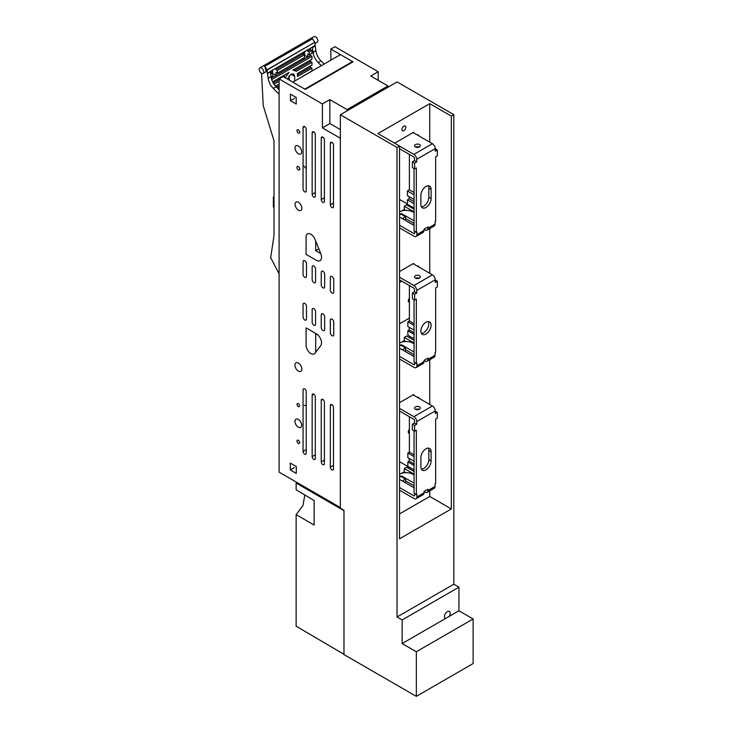 <?xml version="1.0" encoding="UTF-8"?>
<svg xmlns="http://www.w3.org/2000/svg" width="733" height="733" viewBox="0 0 733 733"><rect width="100%" height="100%" fill="white"/><g stroke="black" fill="none" stroke-linecap="round" stroke-linejoin="round"><path stroke-width="1.1" d="M415.428 406.888A2.895 1.668 0 0 0 414.576 408.07A2.895 1.668 0 0 0 415.428 409.252A2.895 1.668 0 0 0 419.514 409.252A2.895 1.668 180 0 0 420.357 408.07A2.895 1.668 180 0 0 419.514 406.888A2.895 1.668 180 0 0 415.428 406.888M399.522 490.175L414.063 498.568A4.013 2.318 -120 0 0 416.069 498.77L423.17 494.665A4.013 2.318 60 0 0 424.004 492.833L424.004 491.513L425.14 492.173A4.013 2.318 -120 0 0 427.147 492.374L434.248 488.27A4.013 2.318 -120 0 0 435.072 486.437L435.072 483.807L435.64 483.487L435.64 419.084L437.344 418.103L437.344 412.331L435.246 413.54L435.246 410.92A4.013 2.318 -120 0 0 432.406 406L413.1 394.858L399.522 402.692M399.522 408.4L413.888 416.692A4.013 2.318 60 0 1 416.729 421.612L435.246 410.92M415.684 409.381A2.895 1.668 180 0 1 419.258 409.381M399.522 411.021L413.888 419.313A0.806 0.467 -120 0 1 414.457 420.302L414.457 422.923L416.729 424.233L416.729 421.612M473.124 618.973L416.335 651.756L416.335 696.35L473.124 663.557L473.124 618.973L458.931 610.772L458.931 587.16L453.819 584.21L453.819 114.669L451.317 116.116L429.74 103.655L429.74 142.147M429.74 228.559L429.74 273.308M429.74 359.72L429.74 404.46M429.74 490.872L429.74 496.47L399.522 513.915M429.74 103.655L377.944 133.562L399.522 146.014L399.522 538.828L451.317 508.931L429.74 496.47M401.922 129.521A2.712 1.567 -60 0 1 403.104 126.791A2.712 1.567 -60 0 1 405.193 126.058A2.712 1.567 -60 0 1 405.761 127.304A2.712 1.567 -60 0 1 404.57 130.034A2.712 1.567 -60 0 1 402.481 130.758A2.712 1.567 -60 0 1 401.922 129.521M413.742 395.224L413.742 394.546L413.155 394.885M418.589 398.028L418.589 397.167L417.847 397.598M417.059 409.72L417.059 409.041M414.063 473.491L413.476 473.83L404.277 468.524L404.277 471.795L401.684 473.298M413.476 474.618L413.476 473.83M402.289 480.949L405.541 479.07L405.541 481.691L406.265 481.279M413.155 263.733L413.742 263.394L413.742 264.072M418.589 266.867L418.589 266.015L417.847 266.436M417.059 278.567L417.059 277.88M414.063 342.338L413.476 342.678L404.277 337.363L404.277 340.643L401.684 342.137M413.476 343.465L413.476 342.678M402.289 349.788L405.541 347.909L405.541 350.53L406.265 350.117M399.522 359.014L414.063 367.407A4.013 2.318 -120 0 0 416.069 367.609L423.17 363.513A4.013 2.318 60 0 0 424.004 361.671L424.004 360.361L425.14 361.021A4.013 2.318 -120 0 0 427.147 361.213L434.248 357.118A4.013 2.318 -120 0 0 435.072 355.276L435.072 352.655L435.64 352.326L435.64 287.932L437.344 286.942L437.344 281.179L435.246 282.388L435.246 279.768A4.013 2.318 -120 0 0 432.406 274.848L413.1 263.697L399.522 271.531M413.742 132.911L413.742 132.233L413.155 132.572M418.589 135.715L418.589 134.854L417.847 135.284M416.601 147.351L416.601 146.783M414.063 211.177L413.476 211.516L404.277 206.211L404.277 209.482L401.684 210.985M413.476 212.304L413.476 211.516M402.289 218.636L405.541 216.757L405.541 219.378L406.265 218.965M399.522 227.862L414.063 236.255A4.013 2.318 -120 0 0 416.069 236.457L423.17 232.352A4.013 2.318 60 0 0 424.004 230.519L424.004 229.2L425.14 229.86A4.013 2.318 -120 0 0 427.147 230.061L434.248 225.956A4.013 2.318 -120 0 0 435.072 224.124L435.072 221.494L435.64 221.174L435.64 156.77L437.344 155.79L437.344 150.018L435.246 151.227L435.246 148.607A4.013 2.318 -120 0 0 432.406 143.686L413.1 132.545L394.638 143.201M416.069 498.77A4.013 2.318 -120 0 0 416.903 496.928L416.903 494.308L416.335 494.628L414.063 493.318L414.063 430.894M414.457 422.923L412.358 424.132L412.358 429.904L414.631 431.215L416.335 430.234L416.335 494.628M414.631 493.648L414.631 495.618A0.806 0.467 60 0 1 414.063 495.948L399.522 487.546M431.105 460.929L431.105 451.748A7.229 4.169 -60 0 0 429.602 448.431A7.229 4.169 -60 0 0 424.031 450.374A7.229 4.169 -60 0 0 420.879 457.649L420.879 466.829A7.229 4.169 -60 0 0 422.373 470.137A7.229 4.169 -60 0 0 427.944 468.195A7.229 4.169 -60 0 0 431.105 460.929L428.832 459.609A7.229 4.169 -60 0 1 421.42 469.166M428.832 459.609L428.832 450.429A7.229 4.169 -60 0 0 428.283 448.092M437.344 412.331L435.246 411.121M427.147 492.374A4.013 2.318 -120 0 0 427.98 490.533L427.98 489.223L424.004 491.513M416.729 424.233L414.631 425.442L414.631 431.215M414.631 425.442L412.358 424.132M453.819 114.669L397.139 81.949L340.35 114.742L397.029 147.461L399.522 146.014M451.317 116.116L451.317 508.931M399.522 477.293L400.713 476.606A0.806 0.467 180 0 1 401.079 476.487L405.541 479.07M405.789 472.675L404.277 471.795M414.063 471.502L406.586 467.187L404.277 468.524M409.39 468.799L409.39 467.233M414.063 469.926L407.85 466.344L407.85 461.909L414.063 465.492M414.063 463.943L409.197 461.13L407.85 461.909M409.197 458.446L409.197 461.13M414.063 461.249L407.85 457.667L407.85 453.012L409.39 452.133L409.39 416.711M414.063 456.595L407.85 453.012M414.063 454.827L409.39 452.133M399.522 279.859L413.888 288.161A0.806 0.467 -120 0 1 414.457 289.141L414.457 291.761L416.729 293.081L416.729 290.451A4.013 2.318 -120 0 0 413.888 285.54L399.522 277.239M415.428 275.736A2.895 1.668 180 0 1 419.514 275.736A2.895 1.668 180 0 1 420.357 276.909A2.895 1.668 180 0 1 419.514 278.091A2.895 1.668 180 0 1 415.428 278.091A2.895 1.668 180 0 1 414.576 276.909A2.895 1.668 180 0 1 415.428 275.736M399.522 346.141L400.713 345.454A0.806 0.467 180 0 1 401.079 345.335L405.541 347.909M405.789 341.523L404.277 340.643M414.063 340.35L406.586 336.026L404.277 337.363M409.39 337.647L409.39 336.071M414.063 338.774L407.85 335.192L407.85 330.748L414.063 334.34M414.063 332.782L409.197 329.978L407.85 330.748M409.197 327.284L409.197 329.978M414.063 330.097L407.85 326.515L407.85 321.86L409.39 320.972L409.39 285.558M414.063 325.443L407.85 321.86M414.063 323.674L409.39 320.972M399.522 146.087L413.888 154.379L432.406 143.686M415.428 144.575A2.895 1.668 180 0 1 419.514 144.575A2.895 1.668 180 0 1 420.357 145.757A2.895 1.668 180 0 1 419.514 146.939A2.895 1.668 180 0 1 415.428 146.939A2.895 1.668 180 0 1 414.576 145.757A2.895 1.668 180 0 1 415.428 144.575M399.522 148.707L413.888 156.999A0.806 0.467 -120 0 1 414.457 157.989L414.457 160.609L416.729 161.92L416.729 159.299A4.013 2.318 -120 0 0 413.888 154.379M399.522 214.98L400.713 214.293A0.806 0.467 180 0 1 401.079 214.173L405.541 216.757M405.789 210.362L404.277 209.482M414.063 209.189L406.586 204.874L404.277 206.211M409.39 206.486L409.39 205.442M414.063 208.145L407.401 204.296L407.401 199.862L414.063 203.701M414.063 201.63L409.197 198.817L407.401 199.862M409.197 196.655L409.197 198.817M414.063 199.468L407.401 195.619L407.401 190.965L409.39 189.82L409.39 154.397M414.063 194.813L407.401 190.965M414.063 192.513L409.39 189.82M399.522 474.178A9.639 5.562 180 0 1 412.926 474.306L414.063 474.957M405.541 480.857L414.063 485.777M401.849 476.936L401.849 476.102L414.063 483.157M414.063 487.747L399.522 479.355M453.819 584.21L397.029 617.003L397.029 147.461M416.335 696.35L343.979 654.578L343.979 510.305L340.35 508.207L340.35 114.742M416.335 651.756L402.133 643.556L402.133 619.953L397.029 617.003M401.849 476.102A0.806 0.467 0 0 0 400.713 476.102L399.522 476.798M415.684 278.219A2.895 1.668 180 0 1 419.258 278.219M416.729 293.081L414.631 294.29L414.631 300.063L416.335 299.073L416.335 363.476L414.063 362.166L414.063 299.733M414.457 291.761L412.358 292.98L412.358 298.752L414.631 300.063M414.631 364.457A0.806 0.467 60 0 1 414.063 364.787L414.631 364.457L414.631 362.496M428.283 321.53A7.229 4.169 -60 0 1 423.72 332.718A7.229 4.169 -60 0 1 421.42 333.414M437.344 281.179L435.246 279.96M416.335 363.476L416.903 363.147L416.903 365.767A4.013 2.318 -120 0 1 416.069 367.609M424.004 360.361L427.98 358.061L427.98 359.381A4.013 2.318 -120 0 1 427.147 361.213M425.992 322.227A7.229 4.169 -60 0 1 429.602 321.869A7.229 4.169 -60 0 1 430.711 327.66A7.229 4.169 -60 0 1 425.992 334.028A7.229 4.169 -60 0 1 422.373 334.385A7.229 4.169 -60 0 1 421.264 328.595A7.229 4.169 -60 0 1 425.992 322.227M414.631 294.29L412.358 292.98M401.849 345.784L401.849 344.95A0.806 0.467 0 0 0 400.713 344.95L399.522 345.637M405.541 349.705L414.063 354.625M415.684 147.067A2.895 1.668 180 0 1 419.258 147.067M416.069 236.457A4.013 2.318 -120 0 0 416.903 234.615L416.903 231.994L416.335 232.315L414.063 231.005L414.063 168.581M414.457 160.609L412.358 161.819L412.358 167.591L414.631 168.902L416.335 167.921L416.335 232.315M414.631 231.335L414.631 233.305A0.806 0.467 60 0 1 414.063 233.635L399.522 225.233M431.105 198.616L431.105 189.435A7.229 4.169 -60 0 0 429.602 186.118A7.229 4.169 -60 0 0 424.031 188.06A7.229 4.169 -60 0 0 420.879 195.335L420.879 204.516A7.229 4.169 -60 0 0 422.373 207.824A7.229 4.169 -60 0 0 427.944 205.891A7.229 4.169 -60 0 0 431.105 198.616L428.832 197.296A7.229 4.169 -60 0 1 421.42 206.853M428.832 197.296L428.832 188.115A7.229 4.169 -60 0 0 428.283 185.779M437.344 150.018L435.246 148.808M427.147 230.061A4.013 2.318 -120 0 0 427.98 228.22L427.98 226.909L424.004 229.2M416.729 161.92L414.631 163.138L414.631 168.902M414.631 163.138L412.358 161.819M401.849 214.622L401.849 213.798A0.806 0.467 0 0 0 400.713 213.798L399.522 214.485M405.541 218.544L414.063 223.464M399.522 461.662L409.39 467.352M409.39 429.511A2.41 1.393 120 0 0 408.272 432.003A2.41 1.393 120 0 0 408.767 433.111L409.39 433.469M458.931 587.16L402.133 619.953M458.931 610.772L449.247 616.361A4.068 2.355 120 0 0 450.218 613.301A4.068 2.355 120 0 0 449.375 611.441A4.068 2.355 120 0 0 446.241 612.531A4.068 2.355 120 0 0 444.464 616.627A4.068 2.355 120 0 0 445.307 618.496A4.068 2.355 120 0 0 445.435 618.56L402.133 643.556M449.247 616.361L445.435 618.56M399.522 199.468L407.401 204.012M399.522 343.017A9.639 5.562 180 0 1 412.926 343.145L414.063 343.804M401.849 344.95L414.063 351.996M414.063 356.586L399.522 348.193M414.063 364.787L399.522 356.394M409.39 298.358A2.41 1.393 120 0 0 408.272 300.851A2.41 1.393 120 0 0 408.767 301.95L409.39 302.308M399.522 211.864A9.639 5.562 180 0 1 412.926 211.993L414.063 212.643M401.849 213.798L414.063 220.844M414.063 225.434L399.522 217.041M378.228 80.346L378.228 71.724L334.926 46.72L330.858 49.065L353.013 61.847L305.304 89.389L283.158 76.608L279.099 78.944L279.099 472.153L340.35 507.52M306.101 345.307L306.101 327.898L316.326 333.799A7.412 4.279 -120 0 1 320.889 339.526A7.412 4.279 -120 0 1 320.797 345.582L314.943 353.288A6.744 3.894 -120 0 1 314.246 353.911A6.744 3.894 -120 0 1 309.042 352.097A6.744 3.894 -120 0 1 306.101 345.307M314.943 239.215A6.744 3.894 -120 0 0 307.494 233.882A6.744 3.894 -120 0 0 306.101 236.97L306.101 254.388L316.326 260.288A7.412 4.279 -120 0 0 320.028 260.655A7.412 4.279 -120 0 0 320.797 253.673L314.943 239.215M294.373 467.608L290.305 469.945L296.297 473.408L296.297 466.555L290.305 463.091L290.305 469.945M294.501 98.35L290.433 100.687L296.214 104.031L296.214 97.471L290.433 94.136L290.433 100.687M298.358 146.032A4.728 2.73 -120 0 0 295.995 145.794A4.728 2.73 -120 0 0 295.271 149.578A4.728 2.73 -120 0 0 298.358 153.747A4.728 2.73 -120 0 0 300.722 153.976A4.728 2.73 -120 0 0 301.446 150.192A4.728 2.73 -120 0 0 298.358 146.032M298.358 129.888A1.942 1.118 -120 0 0 297.387 129.787A1.942 1.118 -120 0 0 297.094 131.344A1.942 1.118 -120 0 0 298.358 133.058A1.942 1.118 -120 0 0 299.33 133.149A1.942 1.118 -120 0 0 299.632 131.601A1.942 1.118 -120 0 0 298.358 129.888M298.358 166.602A2.007 1.164 -120 0 0 297.36 166.501A2.007 1.164 -120 0 0 297.048 168.114A2.007 1.164 -120 0 0 298.358 169.882A2.007 1.164 -120 0 0 299.366 169.983A2.007 1.164 -120 0 0 299.678 168.37A2.007 1.164 -120 0 0 298.358 166.602M298.468 202.317A4.819 2.785 -120 0 0 296.059 202.079A4.819 2.785 -120 0 0 295.326 205.946A4.819 2.785 -120 0 0 298.468 210.197A4.819 2.785 -120 0 0 300.887 210.435A4.819 2.785 -120 0 0 301.62 206.569A4.819 2.785 -120 0 0 298.468 202.317M298.67 363.266A4.92 2.84 -120 0 0 295.912 362.835A4.92 2.84 -120 0 0 295.106 366.582A4.92 2.84 -120 0 0 298.084 370.925A4.92 2.84 -120 0 0 300.832 371.347A4.92 2.84 -120 0 0 301.639 367.599A4.92 2.84 -120 0 0 298.67 363.266M298.304 403.608A1.805 1.045 -120 0 0 297.396 403.526A1.805 1.045 -120 0 0 297.122 404.973A1.805 1.045 -120 0 0 298.304 406.568A1.805 1.045 -120 0 0 299.201 406.659A1.805 1.045 -120 0 0 299.485 405.202A1.805 1.045 -120 0 0 298.304 403.608M298.304 440.304A1.897 1.099 -120 0 0 297.351 440.212A1.897 1.099 -120 0 0 297.057 441.733A1.897 1.099 -120 0 0 298.304 443.41A1.897 1.099 -120 0 0 299.247 443.502A1.897 1.099 -120 0 0 299.54 441.981A1.897 1.099 -120 0 0 298.304 440.304M298.304 419.413A4.755 2.74 -120 0 0 295.921 419.184A4.755 2.74 -120 0 0 295.197 422.987A4.755 2.74 -120 0 0 298.304 427.174A4.755 2.74 -120 0 0 300.677 427.412A4.755 2.74 -120 0 0 301.41 423.61A4.755 2.74 -120 0 0 298.304 419.413M387.949 87.254L387.949 85.953L370.761 76.03L378.228 71.724M387.949 85.953L347.057 109.565L329.868 99.642L329.868 123.556L340.35 129.604M347.057 110.857L347.057 109.565M329.868 123.556L322.401 127.872L322.401 103.949L329.868 99.642M340.35 138.225L322.401 127.872M322.401 103.949L279.099 78.944M330.858 60.17L330.858 49.065M303.068 274.389L303.068 261.791A2.419 1.402 -120 0 1 303.572 260.682A2.419 1.402 -120 0 1 305.441 261.333A2.419 1.402 -120 0 1 306.495 263.77L306.495 276.359A2.419 1.402 -120 0 1 305.991 277.477A2.419 1.402 -120 0 1 304.122 276.827A2.419 1.402 -120 0 1 303.068 274.389M312.157 322.254L312.157 309.665A2.419 1.402 -120 0 1 312.652 308.556A2.419 1.402 -120 0 1 314.521 309.207A2.419 1.402 -120 0 1 315.584 311.644L315.584 324.233A2.419 1.402 -120 0 1 315.08 325.342A2.419 1.402 -120 0 1 313.211 324.692A2.419 1.402 -120 0 1 312.157 322.254M312.157 279.63L312.157 267.041A2.419 1.402 -120 0 1 312.652 265.932A2.419 1.402 -120 0 1 314.521 266.583A2.419 1.402 -120 0 1 315.584 269.02L315.584 281.609A2.419 1.402 -120 0 1 315.08 282.718A2.419 1.402 -120 0 1 313.211 282.068A2.419 1.402 -120 0 1 312.157 279.63M321.237 327.504L321.237 314.915A2.419 1.402 -120 0 1 321.741 313.797A2.419 1.402 -120 0 1 323.61 314.448A2.419 1.402 -120 0 1 324.664 316.894L324.664 329.484A2.419 1.402 -120 0 1 324.169 330.592A2.419 1.402 -120 0 1 322.3 329.942A2.419 1.402 -120 0 1 321.237 327.504M321.237 284.88L321.237 272.282A2.419 1.402 -120 0 1 321.741 271.173A2.419 1.402 -120 0 1 323.61 271.824A2.419 1.402 -120 0 1 324.664 274.261L324.664 286.86A2.419 1.402 -120 0 1 324.169 287.968A2.419 1.402 -120 0 1 322.3 287.318A2.419 1.402 -120 0 1 321.237 284.88M330.326 332.745L330.326 320.156A2.419 1.402 -120 0 1 330.83 319.047A2.419 1.402 -120 0 1 332.7 319.698A2.419 1.402 -120 0 1 333.753 322.135L333.753 334.724A2.419 1.402 -120 0 1 333.249 335.833A2.419 1.402 -120 0 1 331.389 335.192A2.419 1.402 -120 0 1 330.326 332.745M330.326 290.121L330.326 277.532A2.419 1.402 -120 0 1 330.83 276.423A2.419 1.402 -120 0 1 332.7 277.074A2.419 1.402 -120 0 1 333.753 279.511L333.753 292.101A2.419 1.402 -120 0 1 333.249 293.209A2.419 1.402 -120 0 1 331.389 292.559A2.419 1.402 -120 0 1 330.326 290.121M303.068 317.013L303.068 304.415A2.419 1.402 -120 0 1 303.572 303.306A2.419 1.402 -120 0 1 305.441 303.957A2.419 1.402 -120 0 1 306.495 306.394L306.495 318.992A2.419 1.402 -120 0 1 305.991 320.101A2.419 1.402 -120 0 1 304.122 319.451A2.419 1.402 -120 0 1 303.068 317.013M306.229 129.356A2.236 1.292 -120 0 0 305.258 127.102A2.236 1.292 -120 0 0 303.535 126.507A2.236 1.292 -120 0 0 303.068 127.533L303.068 189.087A2.236 1.292 -120 0 0 304.048 191.331A2.236 1.292 -120 0 0 305.771 191.936A2.236 1.292 -120 0 0 306.229 190.91L306.229 129.356M315.318 134.597A2.236 1.292 -120 0 0 314.338 132.352A2.236 1.292 -120 0 0 312.625 131.757A2.236 1.292 -120 0 0 312.157 132.774L312.157 194.337A2.236 1.292 -120 0 0 313.138 196.581A2.236 1.292 -120 0 0 314.851 197.177A2.236 1.292 -120 0 0 315.318 196.16L315.318 134.597M324.398 139.847A2.236 1.292 -120 0 0 323.427 137.593A2.236 1.292 -120 0 0 321.705 136.998A2.236 1.292 -120 0 0 321.246 138.024L321.246 199.578A2.236 1.292 -120 0 0 322.218 201.822A2.236 1.292 -120 0 0 323.94 202.427A2.236 1.292 -120 0 0 324.398 201.401L324.398 139.847M333.488 145.088A2.236 1.292 -120 0 0 332.516 142.843A2.236 1.292 -120 0 0 330.794 142.248A2.236 1.292 -120 0 0 330.336 143.265L330.336 204.828A2.236 1.292 -120 0 0 331.307 207.072A2.236 1.292 -120 0 0 333.029 207.668A2.236 1.292 -120 0 0 333.488 206.651L333.488 145.088M306.229 391.66A2.236 1.292 -120 0 0 305.258 389.415A2.236 1.292 -120 0 0 303.535 388.82A2.236 1.292 -120 0 0 303.068 389.846L303.068 451.4A2.236 1.292 -120 0 0 304.048 453.645A2.236 1.292 -120 0 0 305.771 454.249A2.236 1.292 -120 0 0 306.229 453.223L306.229 391.66M315.318 396.91A2.236 1.292 -120 0 0 314.338 394.666A2.236 1.292 -120 0 0 312.625 394.07A2.236 1.292 -120 0 0 312.157 395.087L312.157 456.65A2.236 1.292 -120 0 0 313.138 458.895A2.236 1.292 -120 0 0 314.851 459.49A2.236 1.292 -120 0 0 315.318 458.473L315.318 396.91M324.398 402.16A2.236 1.292 -120 0 0 323.427 399.906A2.236 1.292 -120 0 0 321.705 399.311A2.236 1.292 -120 0 0 321.246 400.337L321.246 461.891A2.236 1.292 -120 0 0 322.218 464.136A2.236 1.292 -120 0 0 323.94 464.74A2.236 1.292 -120 0 0 324.398 463.714L324.398 402.16M333.488 407.401A2.236 1.292 -120 0 0 332.516 405.157A2.236 1.292 -120 0 0 330.794 404.561A2.236 1.292 -120 0 0 330.336 405.578L330.336 467.141A2.236 1.292 -120 0 0 331.307 469.386A2.236 1.292 -120 0 0 333.029 469.981A2.236 1.292 -120 0 0 333.488 468.964L333.488 407.401M340.268 54.737L292.779 82.16M304.277 405.486L306.229 405.441M315.685 352.307L315.685 333.707L317.884 334.981M318.837 248.835L315.685 250.659L320.761 253.591M315.685 250.659L315.685 241.056M306.229 168.773L304.058 166.107M267.096 70.011L314.778 42.248L312.368 38.647L264.659 66.19L267.069 69.791L268.15 78.294C268.736 82.096 270.45 85.486 273.29 88.446L276.13 86.806C273.29 83.846 271.577 80.465 270.99 76.653L270.385 71.861L267.545 73.502M314.805 42.468L315.859 50.751C316.445 54.554 318.149 57.944 320.99 60.903L324.142 64.055M321.301 65.686L318.149 62.543L320.99 60.903M315.859 50.751L313.018 52.391C313.605 56.194 315.309 59.584 318.149 62.543M313.018 52.391L312.414 47.599L315.245 45.959M314.805 45.712L311.965 47.352L312.414 47.599M311.965 50.467L309.17 52.08L309.17 54.865L311.965 53.252L311.965 50.467L310.535 49.642L310.535 48.176M297.488 79.439L311.965 70.954L311.965 68.169L297.488 76.534L297.387 73.474L311.965 65.054L311.965 62.268L296.444 71.229L292.907 70.157L311.965 59.153L311.965 56.368L310.535 55.543L310.535 54.077M311.965 62.268L310.535 61.444L310.535 59.978M311.965 68.169L310.535 67.344L310.535 65.878M267.096 73.254L270.385 71.861M279.099 89.774L276.13 86.806M279.099 273.757L270.88 258.071M279.099 94.245L273.29 88.446M263.083 73.428A3.216 1.851 -120 0 0 263.578 70.854A3.216 1.851 -120 0 0 261.479 68.022A3.216 1.851 -120 0 0 259.876 67.867A3.216 1.851 -120 0 0 259.381 70.441A3.216 1.851 -120 0 0 261.479 73.273A3.216 1.851 -120 0 0 263.083 73.428L266.262 71.596L264.659 66.19M261.553 73.309L263.239 105.662L273.995 140.754L273.995 235.577L270.614 258.227M352.326 61.7L304.836 89.124M409.39 318.085L399.522 323.784M401.803 281.179L399.522 282.489M269.936 71.614L311.965 47.352M314.805 43.568L317.151 42.212A3.216 1.851 -120 0 0 317.646 39.637A3.216 1.851 -120 0 0 315.547 36.806A3.216 1.851 -120 0 0 313.944 36.65L259.876 67.867M289.388 80.199L288.994 75.957M271.311 76.727L271.311 78.055L275.938 75.389L275.938 72.402L277.367 73.227L304.543 57.54L304.543 54.755L303.114 53.93L303.114 52.464M310.535 49.642L307.741 51.255L307.741 49.789M270.697 74.299L272.74 73.117L271.311 72.292L270.495 72.759M271.311 72.292L271.311 70.826M303.114 53.93L275.938 69.617L275.938 68.151M309.17 52.08L307.741 51.255M309.17 54.865L307.741 54.04L307.741 57.027L304.461 55.131M303.114 58.365L303.114 59.694L307.741 57.027M310.535 55.543L271.283 78.211M311.965 56.368L271.686 79.622M294.675 76.333L290.955 74.18L293.585 73.923L294.675 76.333L294.675 81.07M272.621 81.867L289.004 72.411L285.146 77.753M273.977 84.203L279.099 81.244M279.099 84.029L275.48 86.118M277.431 88.107L279.099 87.154M290.955 74.18L287.446 79.082M310.535 61.444L295.225 70.286M310.535 67.344L297.488 74.885M271.027 76.892L272.74 75.902L272.74 73.117M285.1 74.665L283.717 76.928M279.099 79.595L273.217 82.994M284.038 76.745L285.458 77.57M279.099 85.504L276.387 87.062M303.544 52.208L303.38 54.086M273.995 196.701L273.382 197.049L273.995 197.406M273.995 207.366L273.382 207.018L273.382 197.049M304.543 54.755L277.367 70.441L275.938 69.617M277.367 73.227L277.367 70.441M272.786 69.965L272.52 72.988M275.938 75.389L272.484 73.392M304.781 51.502L304.497 54.728M297.039 482.516L296.132 483.038L296.132 489.818L314.145 500.557L314.145 525.057L296.132 514.63L303.05 505.339L304.781 494.977M296.132 514.63L296.132 626.202L343.979 654.312M343.979 510.663L296.132 483.038M413.888 416.692L432.406 406M424.004 492.833L416.903 496.928M435.072 486.437L427.98 490.533M413.888 285.54L432.406 274.848M414.063 495.948L414.631 495.618M431.105 451.748L428.832 450.429M400.713 476.606L400.713 476.102M424.004 361.671L416.903 365.767M435.072 355.276L427.98 359.381M416.729 290.451L435.246 279.768M400.713 345.454L400.713 344.95M424.004 230.519L416.903 234.615M435.072 224.124L427.98 228.22M416.729 159.299L435.246 148.607M400.713 214.293L400.713 213.798M414.063 233.635L414.631 233.305M431.105 189.435L428.832 188.115M306.229 449.576L303.068 451.4M313.733 131.867L312.157 132.774M315.318 192.513L312.157 194.337M322.822 399.421L321.246 400.337M324.398 460.067L321.246 461.891M322.822 137.108L321.246 138.024M324.398 197.754L321.246 199.578M313.733 394.18L312.157 395.087M315.318 454.827L312.157 456.65M331.912 142.358L330.336 143.265M333.488 203.004L330.336 204.828M331.912 404.671L330.336 405.578M333.488 465.318L330.336 467.141M304.653 126.617L303.068 127.533M314.778 42.248L267.069 69.791M312.533 38.739L264.833 66.282M270.99 76.653L268.15 78.294M295.573 70.487L294.144 69.662"/></g></svg>
